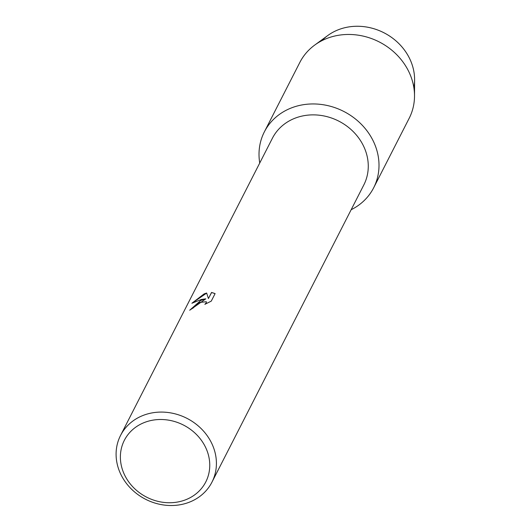 <?xml version="1.0" encoding="UTF-8"?>
<svg xmlns="http://www.w3.org/2000/svg" width="531" height="531" viewBox="0 0 531 531"><rect width="100%" height="100%" fill="white"/><g stroke="black" fill="none" stroke-linecap="round" stroke-linejoin="round"><path stroke-width="0.8" d="M321.932 40.661A53.379 47.259 27.1 0 1 336.933 30.327A53.379 47.259 27.1 0 1 392.489 38.079A53.379 47.259 27.1 0 1 413.868 87.635M120.55 435.447L272.403 138.239A51.321 45.44 27.1 0 1 293.59 118.785A51.321 45.44 27.1 0 1 352.026 130.447A51.321 45.44 27.1 0 1 363.815 184.947L211.955 482.155A51.321 45.44 27.1 0 1 190.768 501.609A51.321 45.44 27.1 0 1 132.332 489.947A51.321 45.44 27.1 0 1 120.55 435.447A51.321 45.44 27.1 0 1 141.737 415.992A51.321 45.44 27.1 0 1 200.167 427.654A51.321 45.44 27.1 0 1 211.955 482.155M289.687 108.623A61.39 54.354 27.1 0 1 370.538 136.055A61.39 54.354 27.1 0 1 351.144 209.732A61.39 54.354 27.1 0 0 373.678 187.762A61.39 54.354 27.1 0 0 359.58 122.575A61.39 54.354 27.1 0 0 289.687 108.623A61.39 54.354 27.1 0 0 259.739 163.03A61.39 54.354 27.1 0 1 264.345 131.894A61.39 54.354 27.1 0 1 289.687 108.623M200.798 300.4L205.822 298.834L201.256 299.497L191.877 303.261L204.116 293.895L206.632 293.012L208.424 298.555L211.55 292.442L215.108 293.597L211.252 301.137L204.853 304.329L206.28 302.789L206.34 301.734L199.762 302.424L194.797 306.062L193.463 307.801A51.321 45.44 -152.9 0 0 189.7 310.23L200.798 300.4M143.224 422.981A45.726 40.482 27.1 0 1 204.057 444.447A45.726 40.482 27.1 0 1 186.912 499.259A45.726 40.482 27.1 0 1 126.079 477.787A45.726 40.482 27.1 0 1 143.224 422.981M189.839 310.131L205.822 298.834M206.36 301.774L206.32 302.869L205.172 304.19M215.088 293.63L211.597 292.521L208.424 298.555M206.659 293.099L192.142 303.095M264.345 131.894L299.849 62.406A61.39 54.354 27.1 0 1 314.684 45.102L327.8 35.511A53.379 47.259 27.1 0 1 336.933 30.327A53.379 47.259 27.1 0 1 414.598 79.862L414.512 96.111A61.39 54.354 27.1 0 1 409.182 118.274L373.678 187.762M314.684 45.102A61.39 54.354 27.1 0 1 325.191 39.135A61.39 54.354 27.1 0 1 414.512 96.111"/></g></svg>
